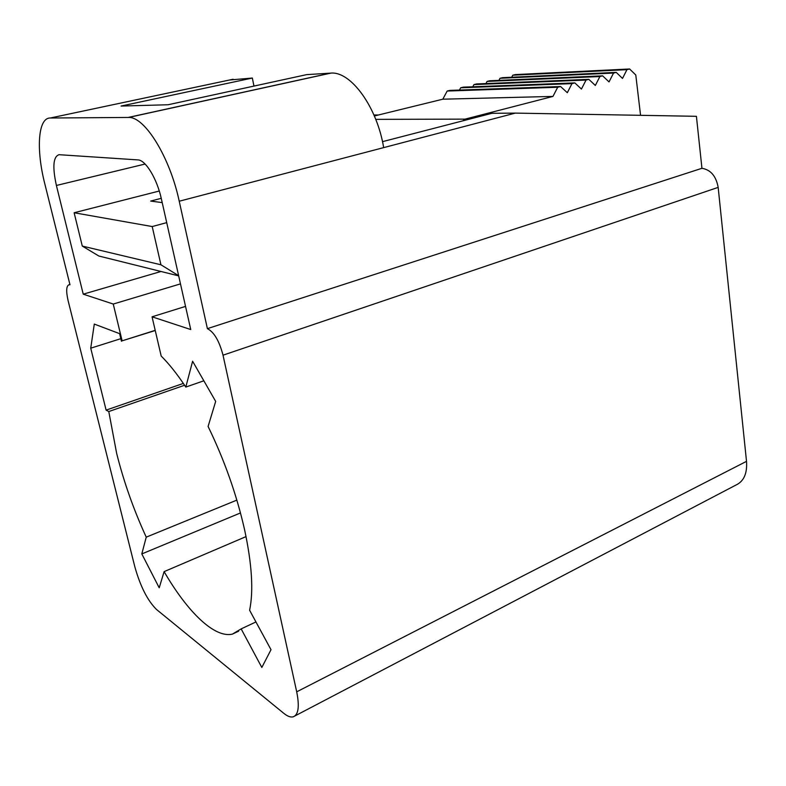 <?xml version="1.0" encoding="UTF-8"?>
<svg xmlns="http://www.w3.org/2000/svg" width="786" height="786" viewBox="0 0 786 786"><rect width="100%" height="100%" fill="white"/><g stroke="black" fill="none" stroke-linecap="round" stroke-linejoin="round"><path stroke-width="1.18" d="M207.396 328.646C214.057 332.065 219.265 340.918 223.018 355.184L296.705 691.827C299.623 706.467 298.454 714.798 293.207 716.832C290.624 717.49 287.48 716.321 283.775 713.315L156.542 609.504C147.591 600.681 140.35 586.435 134.819 566.755L68.117 300.724C65.926 291.017 66.289 285.662 69.197 284.67L69.983 284.787L44.841 183.983C36.018 149.605 37.895 117.645 50.284 118.008L128.58 117.448C144.683 116.466 169.894 157.072 179.228 201.226L207.396 328.646L701.947 168.292C710.691 169.756 716.105 176.123 718.168 187.382L746.513 461.343C747.368 473.565 743.762 481.513 735.686 485.188L294.996 715.899M701.947 168.292L696.416 116.308L515.302 113.105L383.656 147.621C377.103 107.102 350.831 71.104 330.857 73.118L306.668 74.631L168.057 104.754L121.073 106.051L252.345 78.04L229.561 80.005M155.206 330.346L122.115 340.839L113.253 304.044L83.237 294.17L56.395 185.467C52.328 166.848 53.212 156.591 59.048 154.695L137.894 159.902C145.557 159.902 157.013 178.697 161.385 198.937L190.743 329.54L152.052 316.807L161.189 356.048C169.167 363.977 177.371 374.323 185.801 387.076L192.609 361.246L215.678 401.4L208.094 426.464C224.374 459.987 236.517 494.286 244.505 529.371C251.952 563.965 253.652 590.925 249.604 610.25L271.013 649.708L261.826 667.461L241.155 628.888L255.951 621.942M185.545 306.393L152.052 316.807M113.253 304.044L180.485 283.884M83.237 294.17L161.002 271.484M178.638 275.699L160.934 264.784L152.209 226.555L166.711 222.635M462.905 120.818L465.086 119.128L552.971 96.413L557.696 87.256L560.575 86.529L567.315 92.699L571.982 83.63L574.812 82.903L581.434 89.054L586.051 80.054L588.832 79.347L595.336 85.458L599.895 76.537L602.636 75.839L609.032 81.921L613.532 73.069L616.234 72.381L622.512 78.433L626.953 69.659L629.615 68.981L635.786 75.004L640.561 115.326M511.706 77.244L512.777 75.201L515.302 74.591L629.615 68.981M498.904 80.378L500.014 78.286L502.578 77.667L616.234 72.381M485.935 83.562L487.074 81.41L489.678 80.781L602.636 75.839M472.779 86.784L473.958 84.583L476.591 83.945L588.832 79.347M459.446 90.066L460.655 87.796L463.327 87.148L574.812 82.903M374.362 115.984L442.813 99.193L447.165 91.048L449.877 90.4L560.575 86.529M178.687 275.886L98.81 256.01L82.284 246.077L74.13 212.751L159.273 191.018M512.777 75.201L626.953 69.659M500.014 78.286L613.532 73.069M487.074 81.41L599.895 76.537M473.958 84.583L586.051 80.054M460.655 87.796L571.982 83.63M447.165 91.048L557.696 87.256M442.813 99.193L552.971 96.413M375.747 119.364L465.086 119.128M74.13 212.751L152.209 226.555M162.211 202.611L150.666 201.069L161.238 198.327M82.284 246.077L160.934 264.784M382.487 141.657L491.889 113.312L515.302 113.105M122.115 340.839L155.245 330.513M184.592 385.258L108.782 411.54L106.11 410.125L90.734 348.188L94.291 324.078L119.619 333.657L121.447 341.242M108.782 411.54L116.642 453.355C123.775 481.769 133.64 509.701 146.235 537.152L141.814 553.924L159.214 587.81L164.107 571.628C187.343 611.685 214.323 638.34 232.391 634.125L241.155 628.888M373.92 114.943L378.341 115.011M253.957 86.087L252.345 78.04M203.839 380.797L185.801 387.076M246.038 536.602L164.107 571.628M146.235 537.152L236.861 500.112M141.814 553.924L240.487 512.944M106.11 410.125L183.354 383.421M90.734 348.188L120.828 338.668M383.656 147.621L179.228 201.226M718.168 187.382L223.018 355.184M296.705 691.827L746.513 461.343M56.395 185.467L145.096 164.038M128.216 117.438L330.415 73.147M233.098 79.248L50.284 118.008M330.857 73.118L128.58 117.448M69.905 284.473L69.197 284.67M238.61 631.197L232.391 634.125"/></g></svg>
